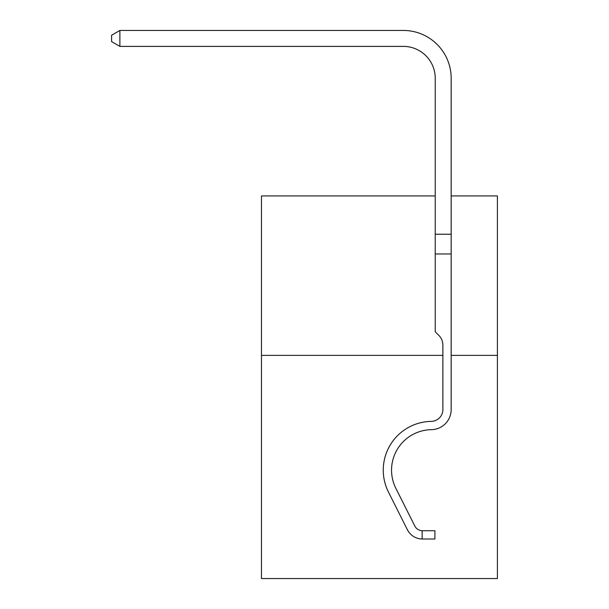 <?xml version="1.0" encoding="UTF-8"?>
<svg xmlns="http://www.w3.org/2000/svg" width="609" height="609" viewBox="0 0 609 609"><rect width="100%" height="100%" fill="white"/><g stroke="black" fill="none" stroke-linecap="round" stroke-linejoin="round"><path stroke-width="0.91" d="M451.17 195.931L497.401 195.931L497.401 578.55L261.459 578.55L261.459 195.931L435.229 195.931M497.401 355.359L451.17 355.359M442.88 355.359L261.459 355.359M451.17 253.961L435.229 253.961L435.229 78.279A31.881 31.881 141.6 0 0 403.341 46.391L119.889 46.391L111.599 41.61L111.599 35.231L119.889 30.45L403.341 30.45A47.829 47.829 -38.4 0 1 451.17 78.279L451.17 409.575A20.089 20.089 141.6 0 1 431.4 429.665A40.491 40.491 -38.4 0 0 395.858 488.334A40.491 40.491 -38.4 0 1 431.4 429.665A40.491 40.491 -38.4 0 0 395.858 488.334A40.491 40.491 -38.4 0 1 431.4 429.665A40.491 40.491 -38.4 0 0 395.858 488.334A40.491 40.491 -38.4 0 1 431.4 429.665A40.491 40.491 -38.4 0 0 395.858 488.334A40.491 40.491 -38.4 0 1 431.4 429.665A40.491 40.491 -38.4 0 0 395.858 488.334A40.491 40.491 -38.4 0 1 431.4 429.665A40.491 40.491 -38.4 0 0 395.858 488.334A40.491 40.491 -38.4 0 1 431.4 429.665A40.491 40.491 -38.4 0 0 395.858 488.334A40.491 40.491 -38.4 0 1 431.4 429.665M435.229 78.279A31.881 31.881 141.6 0 0 403.341 46.391A31.881 31.881 141.6 0 1 435.229 78.279A31.881 31.881 141.6 0 0 403.341 46.391A31.881 31.881 141.6 0 1 435.229 78.279A31.881 31.881 141.6 0 0 403.341 46.391A31.881 31.881 141.6 0 1 435.229 78.279A31.881 31.881 141.6 0 0 403.341 46.391A31.881 31.881 141.6 0 1 435.229 78.279A31.881 31.881 141.6 0 0 403.341 46.391A31.881 31.881 141.6 0 1 435.229 78.279A31.881 31.881 141.6 0 0 403.341 46.391A31.881 31.881 141.6 0 1 435.229 78.279A31.881 31.881 141.6 0 0 403.341 46.391A31.881 31.881 141.6 0 1 435.229 78.279A31.881 31.881 141.6 0 0 403.341 46.391A31.881 31.881 141.6 0 1 435.229 78.279A31.881 31.881 141.6 0 0 403.341 46.391A31.881 31.881 141.6 0 1 435.229 78.279A31.881 31.881 141.6 0 0 403.341 46.391A31.881 31.881 141.6 0 1 435.229 78.279A31.881 31.881 141.6 0 0 403.341 46.391A31.881 31.881 141.6 0 1 435.229 78.279A31.881 31.881 141.6 0 0 403.341 46.391A31.881 31.881 141.6 0 1 435.229 78.279A31.881 31.881 141.6 0 0 403.341 46.391A31.881 31.881 141.6 0 1 435.229 78.279A31.881 31.881 141.6 0 0 403.341 46.391A31.881 31.881 141.6 0 1 435.229 78.279A31.881 31.881 141.6 0 0 403.341 46.391A31.881 31.881 141.6 0 1 435.229 78.279A31.881 31.881 141.6 0 0 403.341 46.391A31.881 31.881 141.6 0 1 435.229 78.279A31.881 31.881 141.6 0 0 403.341 46.391A31.881 31.881 141.6 0 1 435.229 78.279A31.881 31.881 141.6 0 0 403.341 46.391A31.881 31.881 141.6 0 1 435.229 78.279A31.881 31.881 141.6 0 0 403.341 46.391A31.881 31.881 141.6 0 1 435.229 78.279A31.881 31.881 141.6 0 0 403.341 46.391A31.881 31.881 141.6 0 1 435.229 78.279A31.881 31.881 141.6 0 0 403.341 46.391A31.881 31.881 141.6 0 1 435.229 78.279A31.881 31.881 141.6 0 0 403.341 46.391A31.881 31.881 141.6 0 1 435.229 78.279A31.881 31.881 141.6 0 0 403.341 46.391A31.881 31.881 141.6 0 1 435.229 78.279A31.881 31.881 141.6 0 0 403.341 46.391A31.881 31.881 141.6 0 1 435.229 78.279A31.881 31.881 141.6 0 0 403.341 46.391A31.881 31.881 141.6 0 1 435.229 78.279A31.881 31.881 141.6 0 0 403.341 46.391A31.881 31.881 141.6 0 1 435.229 78.279A31.881 31.881 141.6 0 0 403.341 46.391A31.881 31.881 141.6 0 1 435.229 78.279A31.881 31.881 141.6 0 0 403.341 46.391A31.881 31.881 141.6 0 1 435.229 78.279M422.151 530.721L422.151 530.721A8.61 8.61 -38.4 0 1 414.782 525.978A8.61 8.61 -38.4 0 0 422.151 530.721L422.151 530.721A8.61 8.61 -38.4 0 1 414.782 525.978A8.61 8.61 -38.4 0 0 422.151 530.721L422.151 530.721A8.61 8.61 -38.4 0 1 414.782 525.978A8.61 8.61 -38.4 0 0 422.151 530.721L434.91 530.721L434.91 539.011L422.151 539.011L422.151 530.721A8.61 8.61 -38.4 0 1 414.782 525.978L395.858 488.334M422.151 539.011A16.9 16.9 -38.4 0 1 407.375 529.701L388.451 492.057A48.781 48.781 -38.4 0 1 431.271 421.375A11.799 11.799 141.6 0 0 442.88 409.575L442.88 345.151A13.855 13.855 -38.4 0 0 438.823 335.353A13.855 13.855 -38.4 0 1 442.88 345.151A13.855 13.855 -38.4 0 0 438.823 335.353A13.855 13.855 -38.4 0 1 442.88 345.151M431.271 421.375A11.799 11.799 141.6 0 0 442.88 409.575A11.799 11.799 141.6 0 1 431.271 421.375A11.799 11.799 141.6 0 0 442.88 409.575A11.799 11.799 141.6 0 1 431.271 421.375A11.799 11.799 141.6 0 0 442.88 409.575A11.799 11.799 141.6 0 1 431.271 421.375A11.799 11.799 141.6 0 0 442.88 409.575A11.799 11.799 141.6 0 1 431.271 421.375A11.799 11.799 141.6 0 0 442.88 409.575A11.799 11.799 141.6 0 1 431.271 421.375A11.799 11.799 141.6 0 0 442.88 409.575A11.799 11.799 141.6 0 1 431.271 421.375A11.799 11.799 141.6 0 0 442.88 409.575M420.667 538.919L420.103 538.843M435.229 253.961L435.229 331.76L438.823 335.353M451.17 403.181L451.17 409.575M388.451 492.057L407.375 529.701M119.889 46.391L119.889 30.45L403.341 30.45M435.229 234.237L451.17 234.237"/></g></svg>
